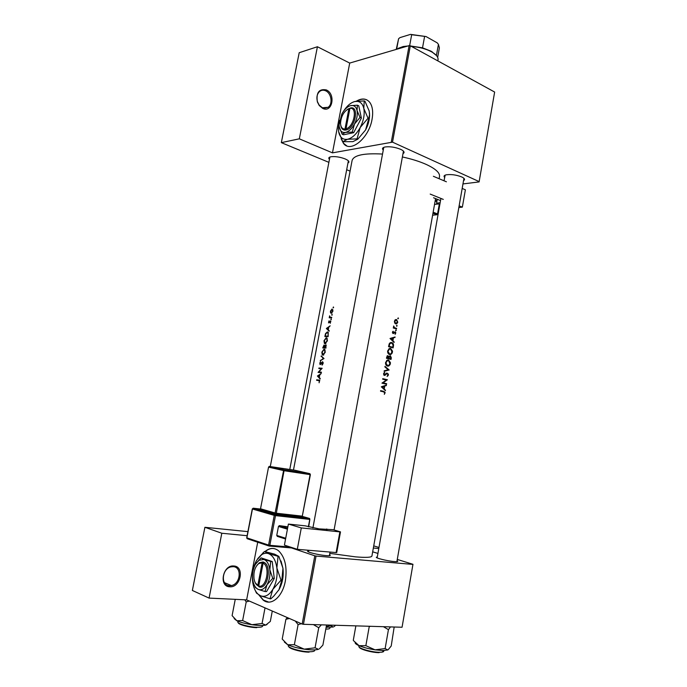 <?xml version="1.0" encoding="UTF-8"?>
<svg xmlns="http://www.w3.org/2000/svg" width="687" height="687" viewBox="0 0 687 687"><rect width="100%" height="100%" fill="white"/><g stroke="black" fill="none" stroke-linecap="round" stroke-linejoin="round"><path stroke-width="1.03" d="M233.803 565.994C244.881 566.311 240.725 587.883 229.767 586.792C218.492 586.664 222.803 564.645 233.803 565.994M229.475 585.728L231.356 585.573C240.587 584.036 242.236 566.852 233.176 566.681L231.038 566.861C221.858 568.553 220.433 585.728 229.475 585.728M326.316 89.92C336.029 94.042 332.328 113.252 322.727 108.409L319.24 105.532L317.36 101.891C316.046 92.582 319.034 88.589 326.316 89.92M322.383 107.765L328.077 107.301C333.023 104.132 331.46 93.226 325.681 90.821C323.568 89.877 321.619 90.031 319.833 91.294C317.042 93.758 316.252 97.262 317.471 101.788L319.197 105.12L322.383 107.765M341.113 138.68L343.483 143.394C350.473 153.304 368.979 138.199 372.062 119.272C373.342 111.826 372.543 106.15 369.666 102.243C366.24 98.301 361.748 97.975 356.184 101.264M341.688 139.805L343.732 143.497L346.72 145.824M329.545 554.701L330.164 555.079C330.756 555.697 329.365 555.869 325.99 555.603C318.218 555.002 305.251 551.687 307.931 551.008L308.635 550.88M397.043 560.772L397.653 561.133C398.151 561.648 397.026 561.794 394.261 561.571C387.176 561.021 374.123 557.715 376.613 557.123L377.292 557.011M329.365 159.247C328.249 158.044 328.772 157.211 330.936 156.756C335.265 156.258 340.031 156.988 345.243 158.955L347.407 160.071C349.245 161.333 349.425 162.304 347.957 162.991M348.3 161.153L348.266 160.724M383.106 149.929C381.869 148.504 382.565 147.516 385.175 146.958C390.079 146.383 395.205 147.164 400.573 149.302L402.118 150.101C404.377 151.569 404.669 152.737 403.003 153.63M403.381 151.578L403.303 150.977M444.635 177.435C443.484 176.233 444.017 175.357 446.249 174.816C451.161 174.155 456.305 174.859 461.681 176.937L462.918 177.572C464.85 178.809 465.065 179.805 463.562 180.569M463.888 178.697L463.837 178.234M258.947 595.045L263.138 600.052C271.039 606.621 282.597 596.934 285.363 580.85C287.338 567.076 285.045 557.028 278.467 550.699C274.113 547.445 269.63 547.719 265.027 551.524M259.334 595.243L263.422 600.069L268.626 602.087M320.236 378.485L319.3 377.498L319.79 374.887L321.164 373.582L317.411 376.021L320.133 379.052L320.236 378.485M323.165 363.423L322.538 361.705L320.279 364.084L320.554 361.645L319.764 363.148L320.194 364.599L322.641 362.324L322.074 365.106L323.165 363.423M320.279 360.821L323.998 358.537L321.207 355.909L323.251 358.52L320.279 360.821M325.071 343.749L327.416 340.829L326.909 338.081L326.188 337.755L323.989 340.743L324.376 343.414L325.071 343.749M324.857 336.553L328.111 336.656L328.103 332.25L327.33 331.915L325.518 333.607L324.857 336.553M331.04 319.773L331.22 318.828L331.04 319.773M330.327 323.268L330.705 320.992L329.966 321.044L328.884 322.512L328.91 320.915L328.515 322.899L330.301 321.37L330.327 323.268M329.236 330.687L328.292 329.777L328.772 327.201L330.146 325.836L326.377 328.472L329.133 331.246L329.236 330.687M319.112 382.788L319.567 380.212L316.707 379.774L316.604 380.289L319.275 380.658L319.112 382.788M329.21 317.789L331.658 317.815L331.752 317.3L330.078 317.188L329.623 315.822L329.21 317.789M333.272 307.913L333.453 306.969L333.272 307.913M331.254 313.281L332.963 311.151L332.061 308.995L330.43 311.142L330.507 312.714L331.254 313.281M331.89 315.256L332.07 314.311L331.89 315.256M322.71 347.94L325.956 348.094L325.99 344.84L324.556 345.724L324.006 345.037L322.71 347.94M322.916 355.188L325.26 352.285L324.745 349.494L324.032 349.168L321.842 352.139L322.237 354.853L322.916 355.188M318.09 372.414L321.327 372.697L321.43 372.174L318.828 371.95L322.16 368.266L318.923 368.009L318.828 368.524L321.327 368.713L318.09 372.414M293.478 470.037L352.113 160.415C353.891 155.168 363.973 153.046 382.341 154.051M402.393 156.962C411.556 158.946 419.465 161.419 426.138 164.391C435.515 168.744 439.972 172.772 439.517 176.473L439.113 178.714M329.794 553.37L355.488 556.856C365.991 557.732 371.469 557.458 371.925 556.032L435.575 198.569M384.334 394.347L385.098 392.371L383.784 391.341L380.615 390.628L380.521 391.152L383.647 391.856L384.651 392.93L384.334 394.347M381.302 386.807L385.416 390.637L384.256 388.842L384.729 386.206L386.403 385.115L381.302 386.807M381.963 383.148L386.566 384.222L386.661 383.707L383.088 382.857L387.374 379.756L382.771 378.666L382.676 379.19L386.343 380.048L381.963 383.148M387.09 376.424L388.121 375.583L388.378 374.157L386.85 373.015L384.48 374.87L384.024 373.874L384.634 372.337L383.544 373.694L384.402 375.394L387.374 373.47L387.915 374.793L387.09 376.424M384.093 371.358L389.134 369.95L384.995 366.369L384.892 366.927L388.198 369.752L384.196 370.8L384.093 371.358M387.52 366.128L388.756 366.034L390.096 364.625L390.448 362.667L388.593 360.04L387.27 360.134L385.562 362.504C385.398 364.393 386.051 365.604 387.52 366.128M386.455 358.262L391.032 359.43L391.307 357.867L390.396 355.694L389.04 356.51L387.528 355.643L386.455 358.262M389.606 354.561L390.869 354.458L392.174 353.084L392.526 351.126L390.68 348.481L389.331 348.584L387.657 350.928C387.494 352.809 388.146 354.02 389.606 354.561M388.55 346.695L393.101 347.897L393.428 346.111C393.763 344.264 393.213 343.096 391.805 342.59L390.353 342.676L389.263 343.74L388.55 346.695M390.027 338.485L394.089 342.444L392.947 340.615L393.411 338.004L395.068 336.991L390.027 338.485M395.162 334.311L395.832 332.774L395.111 331.744L393.204 332.989L393.11 331.263L392.432 332.207L393.127 333.504L395.034 332.259L395.162 334.311M395.867 330.799L396.038 329.837L395.867 330.799M393.265 327.982L396.528 328.901L396.614 328.386L394.45 327.665L393.677 326.007L393.849 327.596L393.265 327.982M396.682 326.239L396.854 325.286L396.682 326.239M395.755 323.886L396.717 323.809L397.79 322.194L396.536 319.549L395.257 319.79L394.415 321.224L394.69 322.976L395.755 323.886M398.022 318.828L398.194 317.875L398.022 318.828M303.439 624.303L302.177 624.045L314.792 555.809L316.054 556.058L303.439 624.303L402.058 627.248L412.964 564.293L397.275 559.433M377.927 553.439L372.68 551.816M412.964 564.293L402.058 627.248M391.307 141.969L409.117 45.625L410.311 45.797L392.509 142.149L332.465 152.858L299.326 138.826L281.335 142.638L328.772 162.304M409.117 45.625L349.709 63.075L332.465 152.858M247.114 535.705L221.815 533.241L209.071 598.094L192.36 590.459L204.906 527.298L247.904 531.626M302.177 624.045L246.633 599.88L257.702 542.232M314.792 555.809L288.497 546.912M316.054 556.058L412.93 564.413M378.795 548.544L373.359 548.011M378.992 547.462L373.737 545.882M221.815 533.241L204.906 527.298M209.071 598.094L246.633 599.88M273.332 548.475C270.566 548.303 267.887 549.325 265.302 551.549M410.311 45.797L494.64 92.049L479.105 181.918L462.969 183.927M346.677 169.723L350.078 171.132M281.335 142.638L299.206 52.71L317.42 46.742L349.709 63.075M392.509 142.149L479.148 181.6L494.64 92.049M329.906 157.022L270.292 466.507M383.775 147.353L312.911 527.891M445.167 175.142L444.034 180.793M366.798 99.847C363.818 98.559 360.477 99.005 356.759 101.187M299.326 138.826L317.42 46.742M380.572 390.851L382.702 391.642M384.634 393.007L385.089 393.058M393.411 337.472L394.965 337.549M391.813 337.927L393.411 338.004M392.234 340.58L392.947 340.615M393.505 341.843L394.192 341.877M390.963 338.7L392.904 338.15L392.535 340.211L390.216 338.657M391.289 338.073L392.904 338.15M391.813 340.168L392.535 340.211M392.681 331.666L393.333 331.692M392.423 332.302L392.852 332.319M392.517 332.955L393.204 332.989M394.132 332.225L394.853 332.25M394.08 332.285L394.699 332.31M393.651 332.834L394.252 332.86M392.921 333.427L393.677 333.453M395.583 330.395L396.305 330.421M393.333 327.579L393.849 327.596M393.488 326.368L393.986 326.385M393.325 327.63L394.45 327.665M394.45 328.309L396.614 328.386M318.974 380.529L316.707 379.774M319.017 380.306L319.695 380.383M397.739 318.442L398.46 318.459M395.798 319.532L396.536 319.549M394.836 321.344L396.451 320.065L397.404 322.083L395.849 323.371L394.398 321.336M394.939 323.345L395.849 323.371M396.399 325.844L397.129 325.87M390.8 342.538L391.805 342.59M390.233 342.727L390.697 343.131M392.758 347.261L389.134 346.3L389.658 344.161L390.594 343.174L391.71 343.105L393.058 344.926L392.758 347.261L388.567 346.583M388.619 346.274L389.134 346.3M389.1 344.127L389.658 344.161M389.838 348.429L390.68 348.481M392.002 352.096L392.457 352.13M388.155 351.023L389.529 349.082L390.585 349.005L392.011 352.027L390.697 353.968L389.692 354.037L387.64 350.988M388.559 353.96L389.692 354.037M388.541 356.476L389.04 356.51M390.843 357.833L391.307 357.867M387.047 357.867L388.086 356.115L388.55 358.245L386.532 357.833M386.661 357.128L387.167 357.163M387.039 356.038L387.863 356.098M386.489 358.09L388.55 358.245M389.022 358.365L389.331 356.948L390.302 356.218L390.68 358.794L386.867 358.21L390.68 358.794M388.687 356.905L389.331 356.948M389.263 356.141L390.079 356.201M387.837 359.979L388.593 360.04M389.924 363.629L390.379 363.672M386.06 362.599L387.468 360.632L388.498 360.555L389.933 363.578L388.593 365.536L387.605 365.613L385.553 362.564M386.438 365.518L387.605 365.613M387.666 369.898L389.125 370.027M387.88 369.846L389.134 369.95M387.897 374.862L388.361 374.904M386.326 373.376L387.219 373.453M386.188 373.505L386.893 373.565M383.913 375.119L385.175 375.239M383.99 372.801L384.84 372.878M383.526 373.822L384.024 373.874M383.681 374.793L384.48 374.87M382.719 378.941L387.374 379.756M385.167 379.542L387.348 379.877M382.367 382.788L383.088 382.857M382.161 382.917L386.661 383.707M385.089 385.553L386.3 385.682M383.475 386.077L384.729 386.206M383.449 388.756L384.256 388.842M384.737 389.976L385.519 390.061M382.247 386.987L384.213 386.369L383.835 388.456L381.405 386.901M382.951 386.24L384.213 386.369M383.028 388.361L383.835 388.456M327.227 328.712L326.377 328.472M327.124 328.609L326.394 328.403M326.978 328.446L328.386 327.459L328 329.494L326.978 328.446M329.356 322.65L328.884 322.512M330.876 321.301L329.966 321.044M331.383 319.446L330.833 319.292M331.134 317.798L329.313 317.282M331.512 317.806L329.648 317.274M331.692 317.652L330.275 317.239M333.616 307.596L333.066 307.433M331.821 313.092L330.507 312.714M330.705 311.142L332.396 309.7L332.637 311.142L331.349 312.774L330.705 311.142M332.001 312.963L331.349 312.774M332.233 314.938L331.684 314.775M327.862 332.061L327.33 331.915M327.845 336.132L325.26 336.046L325.75 333.899L327.235 332.431L328.188 333.839L328.197 336.226M327.398 336.621L325.26 336.046M326.643 337.875L326.188 337.755M324.298 340.726L326.093 338.27L326.668 338.536L327.055 340.829L325.166 343.242L324.298 340.726M325.956 343.448L325.166 343.242M324.848 345.801L324.032 345.578M323.113 347.433L323.921 345.552L324.109 347.476L323.113 347.433L325.964 348.077M325.982 347.966L324.109 347.476M324.436 347.493L325.518 345.175L325.698 347.562L324.436 347.493L325.999 347.897M326.265 345.372L325.629 345.209M322.151 352.122L323.938 349.683L324.504 349.949L324.899 352.276L323.01 354.672L322.151 352.122M323.826 354.878L323.01 354.672M320.915 360.4L320.382 360.271M323.869 358.674L323.251 358.52M321.98 356.682L321.104 356.459M322.512 364.737L321.988 364.608M323.156 362.401L322.529 362.247M320.812 364.213L320.279 364.084M318.777 372.466L318.115 372.311M321.207 368.704L318.923 368.009M321.233 368.567L321.902 368.627M321.361 372.534L318.828 371.95M318.133 376.193L317.411 376.021M318.047 376.09L317.428 375.944M318.004 376.038L319.403 375.128L319.017 377.189L318.004 376.038M355.127 642.663C355.085 643.504 356.39 644.5 359.043 645.668C363.337 647.446 368.67 648.837 375.033 649.842L382.917 650.537L387.734 649.962L385.132 648.562L375.033 649.842L365.853 645.677L359.043 645.668L353.59 640.731M368.867 626.252L369.211 626.716L370.508 626.304M369.211 626.716L365.853 645.677M383.432 626.69L388.43 629.661L385.132 648.562M388.43 629.661L390.517 626.896M394.175 627.008L391.212 646.012L388.189 649.713M355.866 625.866L353.29 640.31M313.384 624.595L318.734 627.746L321.353 624.835M287.398 617.613L285.912 619.279L282.211 639.065L287.707 644.741C291.889 646.622 297.385 648.09 304.204 649.155L294.362 644.741L287.707 644.741L284.349 642.036M285.912 619.279L289.45 618.506M295.281 621.039L298.098 624.62L294.362 644.741M298.098 624.62L301.378 623.702M315.067 647.807L304.204 649.155C310.953 650.1 315.719 650.142 318.502 649.292L315.067 647.807L318.734 627.746M326.11 624.981L326.471 625.453L322.89 645.11L319.395 648.846M326.471 625.453L326.136 624.981M235.255 599.339L232.103 615.638L236.817 620.739C240.459 622.37 245.474 623.693 251.854 624.698L242.631 620.559L236.817 620.739L234.164 618.609M244.795 599.794L246.221 601.889L242.631 620.559M246.221 601.889L249.304 601.048M262.065 623.495L251.854 624.698C258.2 625.608 262.829 625.737 265.732 625.093L262.065 623.495L265.027 607.883M272.284 611.044L270.326 621.426L265.732 625.093L267.054 624.5M326.136 627.274L333.272 627.008L330.378 625.514L326.265 626.57M335.617 625.264L334.08 626.621M437.825 60.885L438.023 59.795C438.366 57.407 436.589 54.977 432.69 52.487L431.556 51.826C425.837 48.794 419.164 47.008 411.539 46.467M406.215 46.476L402.539 46.948L396.7 49.275M410.706 46.012L422.522 47.824L431.144 51.224L436.374 55.458M398.065 48.408L403.183 46.527L407.777 46.02M396.631 49.292L398.597 38.73L399.971 37.613L410.543 34.376L426.06 36.557L437.25 42.877L438.426 44.363L436.408 55.492M409.641 45.703L411.668 34.736L410.543 34.376M426.06 36.557L411.668 34.736M422.522 47.824L424.583 36.557M437.671 57.382L439.388 47.867L438.426 44.363M398.597 38.73L396.236 49.412M284.418 545.117L288.385 524.069L301.301 527.917L297.299 549.317L284.418 545.117M340.494 531.875L336.724 552.537L336.115 552.571L339.885 531.884L340.494 531.875L333.204 529.703L319.094 528.878L305.165 525.83L288.385 524.069M339.885 531.884L301.301 527.917M336.115 552.571L297.299 549.317M326.531 529.007L326.419 529.634M285.569 539.003L277.29 536.375L276.758 535.413L278.458 526.448L279.326 525.624L287.87 526.817M276.758 535.413L285.706 538.247M287.424 529.179L278.458 526.448M279.326 525.624L287.621 528.14M437.267 199.256L436.571 203.172L439.835 204.477M436.571 203.172L440.144 202.725M430.191 194.086L443.287 199.402M459.139 205.834L462.351 207.139L465.382 189.792L462.179 188.444M433.549 197.753L440.522 200.595M458.839 207.551L462.351 207.139M433.377 176.293L446.404 181.789M434.528 204.451L438.521 203.953M436.923 201.197L435.069 201.428M435.257 200.381L437.112 200.14M340.683 124.974C341.181 128.512 342.779 130.229 345.467 130.118L346.506 129.895L346.025 128.821L349.923 108.383L350.705 107.893L347.476 109.319M346.025 128.821C354.14 126.717 357.91 106.846 349.923 108.383M346.506 129.895C355.291 127.696 359.378 106.141 350.705 107.893M339.206 126.94L342.152 134.18L343.517 134.789L353.65 132.703L361.388 118.095L358.751 105.824L357.395 105.188L350.636 105.635C347.296 106.605 344.359 109.413 341.825 114.059L339.035 124.982L339.284 127.318C340.177 131.208 342.263 132.909 345.527 132.402L352.285 132.093L353.65 132.703M342.152 134.18L345.527 132.402C348.876 131.543 351.864 128.752 354.483 124.038L360.022 117.46L361.388 118.095M352.285 132.093L354.483 124.038C356.931 119.169 357.781 114.66 357.051 110.521L357.395 105.188M360.022 117.46L357.051 110.521C356.167 106.914 354.243 105.248 351.272 105.515L350.636 105.635M339.524 120.328L338.365 128.787L338.7 132.041C339.962 137.52 342.89 139.933 347.502 139.272C352.233 138.104 356.467 134.188 360.186 127.524C363.663 120.637 364.866 114.274 363.801 108.417C362.53 103.342 359.799 100.998 355.608 101.393L354.681 101.564C350.516 102.749 346.729 106.073 343.328 111.552M338.614 131.56L342.736 141.694L352.886 141.642L357.79 139.203L357.051 138.877L360.186 127.524L368.026 118.224L368.764 118.568L365.578 129.98L357.79 139.203M342.736 141.694L347.502 139.272L357.051 138.877M368.026 118.224L363.801 108.417L364.239 100.903L364.969 101.255L369.168 110.959L369.529 114.746L368.764 118.568M364.239 100.903L354.681 101.564M365.578 129.98C368.146 125.051 369.477 120.148 369.58 115.27L369.469 112.805M350.069 108.297L348.893 108.632L344.994 129.044L345.467 130.118M348.893 108.632C343.861 111.337 341.07 116.215 340.52 123.274C340.735 127.172 342.229 129.096 344.994 129.044M255.246 582.748L259.291 586.981L258.741 586.02L263.104 563.168L263.997 562.309L263.018 561.949L259.403 562.747L256.835 565.461M258.741 586.02C266.41 588.665 270.626 566.406 263.104 563.168M259.291 586.947C267.587 589.901 272.155 565.762 263.988 562.344M254.43 585.47L255.435 587.583L258.295 589.429L264.984 591.516L266.96 584.826L272.73 578.334L269.828 569.703L270.704 561.416L264.006 559.493L261.112 557.896L256.242 563.074M261.112 557.896L272.241 561.537L274.276 578.437L266.539 591.601L264.984 591.516M272.73 578.334L274.276 578.437M270.704 561.416L272.241 561.537M281 580.197L276.878 567.986C275.745 560.266 272.971 555.491 268.574 553.645C266.273 552.863 263.963 553.215 261.635 554.71L256.569 560.412C253.228 566.535 251.906 573.456 252.584 581.176L252.842 583.057C254.07 589.669 256.637 593.92 260.553 595.792C265.019 597.389 269.115 595.251 272.833 589.369C276.32 583.057 277.668 575.929 276.878 567.986L278.046 556.307L278.879 556.384L282.958 568.286L281.842 580.249L278.965 589.721L273.709 596.196L270.85 598.824L270.008 598.789L272.833 589.369L281 580.197L281.842 580.249M278.046 556.307L268.574 553.645L264.469 551.472L257.668 558.694M264.469 551.472L274.62 554.16L278.879 556.384M255.126 590.227L256.509 593.13L260.553 595.792L270.008 598.789M278.621 590.279L278.965 589.721C282.451 583.435 283.791 576.341 282.975 568.432L281.009 561.004M269.828 569.703C269.046 564.233 267.106 560.832 264.006 559.493L259.068 560.231L255.478 564.267C253.099 568.638 252.155 573.576 252.644 579.081L252.816 580.369C253.692 585.101 255.512 588.124 258.295 589.429C261.455 590.528 264.34 588.999 266.96 584.826C269.416 580.36 270.377 575.32 269.828 569.703M263.009 561.975L262.133 562.799L257.771 585.625L259.102 586.629M262.133 562.799L258.81 563.52C254.946 566.835 253.357 571.962 254.044 578.892C254.645 582.224 255.882 584.465 257.771 585.625M381.611 391.101L383.784 391.341M393.35 328L395.549 328.077M319.421 380.109L318.82 379.971M392.955 346.085L393.428 346.111M388.696 345.87L389.203 345.896M388.593 357.987L389.082 358.021M385.39 374.381L385.982 374.441M331.718 317.514L330.902 317.282M359 645.643L358.872 646.338C357.97 648.313 371.933 652.349 379.559 652.272C382.195 652.272 383.612 651.929 383.793 651.224L383.921 650.529M379.13 652.65C372.174 652.719 359.37 649.163 359.292 647.18M382.436 650.529L383.123 651.851M288.411 645.059L288.3 645.643C287.355 647.798 301.207 651.808 309.511 651.748C312.748 651.74 314.491 651.31 314.74 650.46L314.852 649.868M309.09 652.143C301.584 652.203 288.995 648.751 288.755 646.596M237.985 621.246L237.848 621.95C237.024 623.762 249.287 627.171 257.144 627.274C260.51 627.334 262.322 626.973 262.571 626.183L262.709 625.471M256.766 627.652C249.587 627.557 238.312 624.56 238.252 622.757M325.81 629.086C328.343 629.103 329.7 628.794 329.88 628.176L330.018 627.394M260.244 509.007L253.323 508.217L275.126 514.563L309.365 518.393L302.606 516.478M259.892 509.419L276.681 514.262L302.933 517.019M327.003 529.694L327.098 529.17M293.615 548.114L269.287 546.062M268.883 545.967L247.414 538.788L246.873 537.852L268.591 545.083L274.25 515.379L252.455 509.007L246.899 537.741M308.377 526.774L309.743 519.415L275.496 515.619L269.836 545.315L290.421 547.075M310.198 474.597L309.863 473.721L284.203 469.848L276.32 513.215L302.297 516.152L310.077 474.623L284.401 470.767L268.54 467.134L260.528 508.775L275.092 512.983L283.748 469.788L269.106 466.404L284.04 469.762L309.7 473.635L294.912 470.252L269.149 466.413M309.992 473.79L310.387 474.648L302.297 516.152L302.804 517.045L302.426 516.083M260.545 508.689L259.866 509.471L260.528 508.775L268.548 467.091M302.675 517.174L276.543 514.185L276.32 513.215L275.092 512.983L274.465 513.773L276.681 514.262M274.216 513.799L259.669 509.565M247.037 538.591L246.719 537.766L252.292 508.93L253.323 508.217L252.472 508.921M309.691 518.556L309.743 519.415L309.511 518.47L275.126 514.563L274.25 515.379L275.496 515.619L275.272 514.64L253.074 508.243M309.871 519.338L308.678 526.86M268.591 545.083L269.132 546.045L269.836 545.315L268.591 545.083M436.941 214.739L432.612 215.22L436.906 214.722L432.973 213.185M433.154 212.206L437.55 213.932L439.268 204.254M437.791 214.121L436.906 214.722L437.791 214.121L439.525 204.357M224.417 582.636L231.356 585.573M324.101 108.271L328.077 107.301M329.374 555.654L330.164 555.079M396.931 561.657L397.653 561.133M293.263 471.153L293.091 472.072M284.839 515.645L284.65 516.633M440.908 198.431L377.137 557.896L376.613 557.123M308.463 551.833L307.931 551.008M394.767 332.276L394.106 332.25M319.275 380.658L319.807 380.778M396.717 323.809L395.463 323.766M395.703 320.125L394.922 320.099M390.594 343.174L389.701 343.122M390.869 354.458L389.057 354.337M389.529 349.082L388.644 349.03M387.726 356.132L387.013 356.081M389.915 356.244L389.228 356.192M388.756 366.034L386.91 365.879M387.468 360.632L386.592 360.572M387.013 373.505L386.257 373.436M384.978 375.342L384.093 375.257M330.713 313.04L331.46 313.255M332.396 309.7L332.946 309.863M327.828 332.68L328.463 332.852M324.376 343.414L325.458 343.706M326.668 338.536L327.287 338.7M324.118 345.647L324.839 345.836M325.732 345.286L326.273 345.424M322.237 354.853L323.345 355.127M324.504 349.949L325.123 350.104M322.641 362.324L323.165 362.453M319.927 364.462L320.374 364.574M463.948 178.337L396.888 561.657M329.365 555.697L330.035 552.065M334.08 529.96L403.458 151.14M308.454 551.876L308.746 550.278M287.836 617.802L286.05 619.107M403.183 46.527L402.539 46.948M432.235 51.868L432.69 52.487M369.58 115.27L369.529 114.746M261.635 554.71L263.37 552.442M259.068 560.231L260.287 558.634M258.81 563.52L259.403 562.747M270.274 466.576L270.103 467.495M261.799 510.681L261.61 511.678M348.369 160.827L289.777 469.47M289.562 470.595L289.382 471.514M281.086 515.233L280.897 516.212"/></g></svg>
